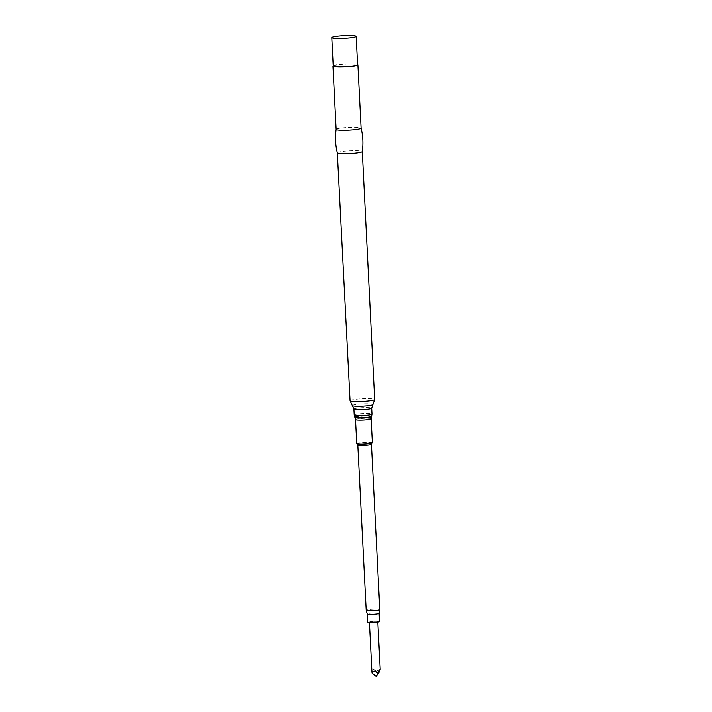 <?xml version="1.0" encoding="UTF-8"?>
<svg xmlns="http://www.w3.org/2000/svg" width="712" height="712" viewBox="0 0 712 712"><rect width="100%" height="100%" fill="white"/><g stroke="black" fill="none" stroke-linecap="round" stroke-linejoin="round"><path stroke-width="0.53" stroke-dasharray="3.56 2.67" d="M378.971 672.493L376.897 669.841C374.272 668.159 372.661 669.244 372.082 673.098M374.441 621.353A4.21 0.463 177.1 0 1 377.805 621.629A4.21 0.463 177.1 0 1 372.776 622.341A4.21 0.463 177.1 0 1 369.403 622.057A4.21 0.463 177.1 0 1 374.441 621.353M379.567 621.54A5.963 0.659 -2.9 0 0 374.788 621.14A5.963 0.659 -2.9 0 0 367.65 622.146M379.149 613.37L379.149 613.361A5.963 0.659 -2.9 0 0 374.37 612.961A5.963 0.659 -2.9 0 0 367.232 613.966L367.232 613.966M379.816 609.659A6.817 0.748 -2.9 0 0 374.352 609.196A6.817 0.748 -2.9 0 0 366.199 610.344M357.825 444.902A6.817 0.748 177.1 0 1 365.977 443.79A6.817 0.748 177.1 0 1 371.433 444.208M363.325 443.941A6.239 0.685 -2.9 0 0 370.783 442.864A6.239 0.685 -2.9 0 0 365.79 442.472A6.239 0.685 -2.9 0 0 358.332 443.487A6.239 0.685 -2.9 0 0 363.325 443.941M356.748 443.603A7.823 0.854 177.1 0 1 366.102 442.286A7.823 0.854 177.1 0 1 372.367 442.811M337.328 152.769L337.328 152.751A12.505 1.371 177.1 0 1 352.28 150.65A12.505 1.371 177.1 0 1 362.301 151.487L362.301 151.505M336.144 129.415L336.144 129.406A12.505 1.371 177.1 0 1 351.105 127.332A12.505 1.371 177.1 0 1 361.109 128.142L361.109 128.142M333.011 66.002A12.505 1.371 177.1 0 1 347.892 64.053A12.505 1.371 177.1 0 1 357.825 64.748M333.207 65.86A12.22 1.344 177.1 0 1 333.278 65.709A12.22 1.344 177.1 0 1 347.83 63.804A12.22 1.344 177.1 0 1 357.531 64.481A12.22 1.344 177.1 0 1 357.611 64.623M355.528 419.537A7.823 0.854 177.1 0 1 364.882 418.22A7.823 0.854 177.1 0 1 371.148 418.745M354.977 417.463A8.277 0.908 177.1 0 1 364.864 416.031A8.277 0.908 177.1 0 1 371.486 416.627M354.79 417.099A8.446 0.926 177.1 0 1 364.882 415.63A8.446 0.926 177.1 0 1 371.637 416.244M354.211 414.945A8.9 0.979 177.1 0 1 364.864 413.441A8.9 0.979 177.1 0 1 371.993 414.037M353.909 409.053A8.9 0.979 177.1 0 1 364.562 407.558A8.9 0.979 177.1 0 1 371.7 408.154M352.351 405.635A10.351 1.139 177.1 0 1 364.669 403.775A10.351 1.139 177.1 0 1 372.91 404.594M350.073 400.714A12.309 1.353 177.1 0 1 364.811 398.649A12.309 1.353 177.1 0 1 374.672 399.468M377.832 622.101L377.805 621.629M370.783 442.864L371.023 443.362M358.332 443.487L358.136 444.021M369.43 622.519L369.403 622.057"/><path stroke-width="1.07" d="M375.233 670.829L377.538 673.347C380.404 668.381 380.884 668.096 378.971 672.493L376.123 676.382L372.082 673.098L371.94 671.995L375.233 670.829M377.832 622.101L380.217 669.307L378.971 672.493M367.232 613.984L366.199 610.362A6.817 0.748 -2.9 0 0 366.199 610.362A6.817 0.748 -2.9 0 0 371.655 610.807A6.817 0.748 -2.9 0 0 379.816 609.677L379.149 613.379A5.963 0.659 -2.9 0 1 372.011 614.367A5.963 0.659 -2.9 0 1 367.232 613.984A5.963 0.659 -2.9 0 0 367.232 613.984L367.65 622.146A5.963 0.659 -2.9 0 0 372.429 622.546A5.963 0.659 -2.9 0 0 379.567 621.54L379.149 613.37A5.963 0.659 -2.9 0 0 379.149 613.361M379.816 609.677A6.817 0.748 -2.9 0 0 379.816 609.659L371.442 444.243A6.817 0.748 177.1 0 1 363.28 445.392A6.817 0.748 177.1 0 1 357.816 444.938A6.817 0.748 177.1 0 1 357.825 444.902L358.136 444.021M371.023 443.362L371.433 444.208A6.817 0.748 177.1 0 1 371.442 444.243M372.367 442.811A7.823 0.854 177.1 0 1 363.013 444.128A7.823 0.854 177.1 0 1 356.748 443.603L355.528 419.537A7.823 0.854 177.1 0 0 361.794 420.053A7.823 0.854 177.1 0 0 371.148 418.745L372.367 442.811M362.301 151.487A12.505 1.371 177.1 0 1 362.292 151.514A12.505 1.371 177.1 0 1 347.34 153.587A12.505 1.371 177.1 0 1 337.328 152.777A12.505 1.371 177.1 0 1 337.328 152.751C335.414 145.061 335.023 137.274 336.144 129.406A12.505 1.371 177.1 0 0 336.144 129.433A12.505 1.371 177.1 0 0 346.157 130.269A12.505 1.371 177.1 0 0 361.118 128.169A12.505 1.371 177.1 0 1 361.118 128.169C363.022 135.859 363.414 143.646 362.292 151.514M357.611 64.552L357.825 64.748A12.505 1.371 177.1 0 1 357.913 64.89A12.505 1.371 177.1 0 1 342.953 66.999A12.505 1.371 177.1 0 1 332.94 66.154A12.505 1.371 177.1 0 1 333.011 66.002L333.207 65.789M356.187 36.419L357.611 64.623A12.22 1.344 177.1 0 1 342.997 66.679A12.22 1.344 177.1 0 1 333.207 65.86L331.783 37.656A12.22 1.344 177.1 0 1 346.397 35.6A12.22 1.344 177.1 0 1 356.187 36.419A12.22 1.344 177.1 0 1 341.564 38.475A12.22 1.344 177.1 0 1 331.783 37.656M377.538 673.347L376.452 676.4M371.148 418.745L371.486 416.627A8.277 0.908 177.1 0 1 361.589 417.98A8.277 0.908 177.1 0 1 354.977 417.463L355.528 419.537M371.486 416.627L371.637 416.244A8.446 0.926 177.1 0 1 361.545 417.624A8.446 0.926 177.1 0 1 354.79 417.099L354.977 417.463M372.91 404.594A10.351 1.139 177.1 0 1 360.575 406.214A10.351 1.139 177.1 0 1 352.351 405.635L350.073 400.714A12.309 1.353 177.1 0 0 359.943 401.541A12.309 1.353 177.1 0 0 374.672 399.468L371.7 408.154L371.993 414.037A8.9 0.979 177.1 0 1 361.34 415.541A8.9 0.979 177.1 0 1 354.211 414.945L354.79 417.099M371.7 408.154A8.9 0.979 177.1 0 1 361.046 409.658A8.9 0.979 177.1 0 1 353.909 409.053L354.211 414.945M371.993 414.037L371.637 416.244M352.351 405.635L353.909 409.053M374.672 399.468L362.301 151.505M357.913 64.89L361.118 128.169M350.073 400.714L337.328 152.769M332.94 66.154L336.144 129.433M357.816 444.938L366.199 610.344M371.94 671.995L369.43 622.519"/></g></svg>
